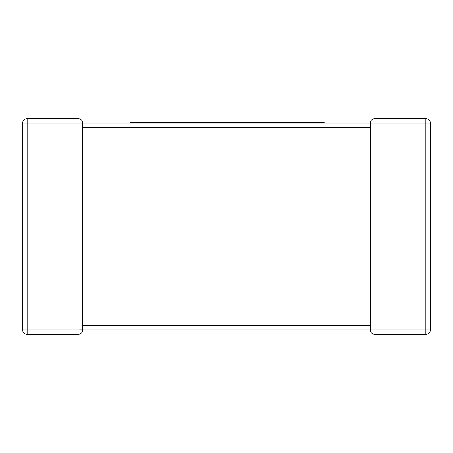 <?xml version="1.0" encoding="UTF-8"?>
<svg xmlns="http://www.w3.org/2000/svg" width="453" height="453" viewBox="0 0 453 453"><rect width="100%" height="100%" fill="white"/><g stroke="black" fill="none" stroke-linecap="round" stroke-linejoin="round"><path stroke-width="0.68" d="M22.65 123.069L27.14 123.069L27.14 118.578A4.49 4.49 0 0 0 22.65 123.069A4.49 4.49 0 0 1 27.14 118.578A4.49 4.49 0 0 0 22.65 123.069A4.49 4.49 0 0 1 27.14 118.578L78.114 118.578A4.49 4.49 0 0 1 82.605 123.069L370.395 123.069A4.49 4.49 0 0 1 374.886 118.578L425.86 118.578A4.49 4.49 0 0 1 430.35 123.069L430.35 329.931L425.86 329.931L425.86 123.069L374.886 123.069L374.886 329.931L425.86 329.931L425.86 334.422L374.886 334.422A4.49 4.49 0 0 1 370.395 329.931L82.605 329.931A4.49 4.49 0 0 1 78.114 334.422L27.14 334.422A4.49 4.49 0 0 1 22.65 329.931L22.65 123.069L22.65 329.931A4.49 4.49 0 0 0 27.14 334.422L27.14 329.931L78.114 329.931L78.114 123.069L27.14 123.069L27.14 329.931L22.65 329.931M82.406 328.618L82.605 127.276M370.395 325.724L370.395 127.559L82.605 127.559L82.605 126.834M370.395 123.216L370.395 127.276M425.86 334.422A4.49 4.49 0 0 0 430.35 329.931A4.49 4.49 0 0 1 425.86 334.422M130.572 123.069L130.572 122.469L292.06 122.469L292.06 123.069M292.06 122.469L302.859 122.469L302.859 123.069M302.859 122.469L311.653 122.469L311.653 123.069M311.653 122.469L322.032 122.469L322.032 123.069M322.032 122.469L324.133 122.469L324.133 123.069M252.378 122.469L252.378 123.069M281.019 122.469L281.019 123.069M283.063 122.469L283.063 123.069M284.173 122.469L284.173 123.069M286.177 122.469L286.177 123.069M171.274 122.469L171.274 123.069M212.112 122.469L212.112 123.069M219.915 122.469L219.915 123.069M230.016 122.469L230.016 123.069M238.182 122.469L238.182 123.069M247.814 122.469L247.814 123.069M141.347 122.469L141.347 123.069M147.248 122.469L147.248 123.069M155.509 122.469L155.509 123.069M167.044 122.469L167.044 123.069M370.395 329.931A4.49 4.49 0 0 0 374.886 334.422L374.886 329.931L370.395 329.931L370.395 325.441L82.605 325.724M82.605 325.441L82.605 329.931A4.49 4.49 0 0 1 78.114 334.422L78.114 329.931L82.605 329.869M78.114 118.578L78.114 123.069L82.605 123.069A4.49 4.49 0 0 0 78.114 118.578M370.395 123.069L374.886 123.069L374.886 118.578A4.49 4.49 0 0 0 370.395 123.069L370.395 127.559M425.86 118.578L425.86 123.069L430.35 123.069M289.331 122.469L289.331 123.069M82.605 123.069L82.605 127.559M370.395 326.166L370.395 325.441"/></g></svg>
